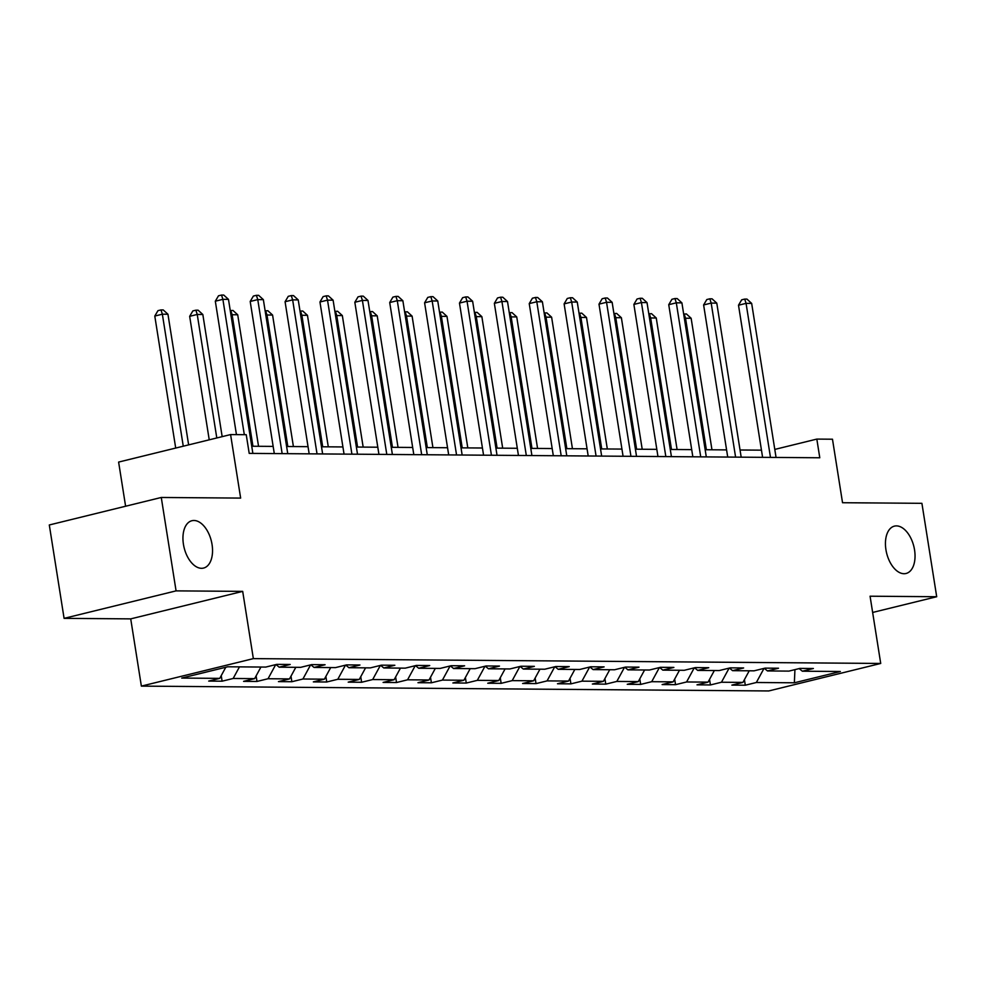 <?xml version="1.0" encoding="UTF-8"?>
<svg xmlns="http://www.w3.org/2000/svg" width="986" height="986" viewBox="0 0 986 986"><rect width="100%" height="100%" fill="white"/><g stroke="black" fill="none" stroke-linecap="round" stroke-linejoin="round"><path stroke-width="1.48" d="M885.933 549.695A24.379 14.014 -103.8 0 1 894.425 526.13A24.379 14.014 -103.8 0 1 914.552 549.917A24.379 14.014 -103.8 0 1 906.048 573.482A24.379 14.014 -103.8 0 1 885.933 549.695M183.433 544.284A24.379 14.014 -103.8 0 1 191.925 520.719A24.379 14.014 -103.8 0 1 212.052 544.506A24.379 14.014 -103.8 0 1 203.547 568.072A24.379 14.014 -103.8 0 1 183.433 544.284M141.368 686.12L768.747 690.952L880.72 663.455L253.353 658.623L141.368 686.12L130.719 618.875L242.692 591.378L176.075 590.873L64.09 618.358L130.719 618.875M64.09 618.358L49.3 524.971L161.273 497.474L240.646 498.09L230.588 434.579L118.616 462.077L125.604 506.237M872.647 612.454L936.7 596.727L921.91 503.328L842.537 502.724L832.48 439.214L816.827 439.09L774.786 449.419M176.075 590.873L161.273 497.474M799.178 668.582L802.345 671.207L813.388 668.496L799.979 668.385L788.936 671.109L767.465 670.936L778.509 668.225L765.099 668.126L754.056 670.837L732.586 670.665L743.641 667.953L730.219 667.855L719.176 670.566L697.706 670.406L708.761 667.695L695.34 667.584L684.296 670.295L662.826 670.135L673.882 667.423L660.46 667.312L649.417 670.024L627.946 669.864L639.002 667.152L625.58 667.054L614.537 669.765L593.079 669.593L604.122 666.881L590.7 666.782L579.657 669.494L558.199 669.321L569.242 666.61L555.821 666.511L544.777 669.223L523.319 669.063L534.363 666.351L520.941 666.24L509.898 668.952L488.44 668.791L499.483 666.08L486.073 665.969L475.018 668.681L453.56 668.52L464.603 665.809L451.194 665.71L440.138 668.422L418.68 668.249L429.723 665.538L416.314 665.439L405.258 668.151L383.8 667.978L394.844 665.267L381.434 665.168L370.379 667.879L348.921 667.719L359.964 665.008L346.554 664.897L335.511 667.608L314.041 667.448L325.084 664.737L311.675 664.626L300.631 667.349L279.161 667.177L290.204 664.465L276.795 664.367L265.752 667.078L227.741 666.782L181.732 678.072L219.742 678.368L208.699 681.079L222.109 681.19L221.234 675.632M802.345 671.207L840.355 671.503L794.359 682.793L756.348 682.497L745.305 685.208L744.418 679.662M222.109 681.19L233.164 678.479L254.622 678.639L243.579 681.351L256.989 681.449L268.044 678.738L289.502 678.91L278.459 681.622L291.868 681.72L302.924 679.009L324.382 679.181L313.338 681.893L326.748 681.992L337.804 679.28L359.261 679.44L348.218 682.152L361.628 682.263L372.671 679.551L394.141 679.711L383.098 682.423L396.508 682.534L407.551 679.81L429.021 679.983L417.978 682.694L431.387 682.793L442.431 680.081L463.901 680.254L452.857 682.965L466.267 683.064L477.31 680.352L498.78 680.513L487.737 683.236L501.147 683.335L512.19 680.623L533.66 680.784L522.605 683.495L536.027 683.606L547.07 680.895L568.54 681.055L557.484 683.766L570.906 683.865L581.95 681.153L603.42 681.326L592.364 684.037L605.786 684.136L616.829 681.425L638.299 681.597L627.244 684.309L640.666 684.407L651.709 681.696L673.167 681.856L662.124 684.567L675.546 684.678L686.589 681.967L708.047 682.127L697.003 684.839L710.425 684.95L721.469 682.238L742.926 682.398L731.883 685.11L745.305 685.208M230.588 434.579L246.241 434.703L249.199 453.375L819.785 457.775L816.827 439.09M764.298 668.323L767.465 670.936M742.926 682.398L749.237 670.8M721.469 682.238L729.135 668.114M729.418 668.052L732.586 670.665M708.047 682.127L714.357 670.529M686.589 681.967L694.255 667.855M694.538 667.781L697.706 670.406M673.167 681.856L679.477 670.258M651.709 681.696L659.375 667.584M659.659 667.51L662.826 670.135M638.299 681.597L644.597 669.987M616.829 681.425L624.508 667.312M624.791 667.239L627.946 669.864M603.42 681.326L609.718 669.728M581.95 681.153L589.628 667.041M589.911 666.98L593.079 669.593M568.54 681.055L574.838 669.457M547.07 680.895L554.748 666.782M555.032 666.709L558.199 669.321M533.66 680.784L539.958 669.186M512.19 680.623L519.869 666.511M520.152 666.437L523.319 669.063M498.78 680.513L505.078 668.915M477.31 680.352L484.989 666.24M485.272 666.166L488.44 668.791M463.901 680.254L470.199 668.644M442.431 680.081L450.109 665.969M450.392 665.907L453.56 668.52M429.021 679.983L435.331 668.385M407.551 679.81L415.229 665.698M415.513 665.636L418.68 668.249M394.141 679.711L400.452 668.114M372.671 679.551L380.349 665.439M380.633 665.365L383.8 667.978M359.261 679.44L365.572 667.842M337.804 679.28L345.47 665.168M345.753 665.094L348.921 667.719M324.382 679.181L330.692 667.571M302.924 679.009L310.59 664.897M310.873 664.823L314.041 667.448M289.502 678.91L295.812 667.312M268.044 678.738L275.71 664.626M275.994 664.564L279.161 667.177M254.622 678.639L260.933 667.041M233.164 678.479L239.462 666.869M219.742 678.368L225.782 667.263M242.692 591.378L253.353 658.623M936.7 596.727L870.071 596.21L880.72 663.455M761.463 450.158L740.042 449.998M726.583 449.899L705.163 449.727M691.704 449.628L670.283 449.456M656.824 449.357L635.403 449.197M621.944 449.086L600.523 448.926M587.064 448.815L565.644 448.655M552.185 448.556L530.764 448.383M517.305 448.285L495.884 448.112M482.425 448.014L461.017 447.854M447.545 447.743L426.137 447.582M412.678 447.471L391.257 447.311M377.798 447.213L356.377 447.04M342.918 446.941L321.498 446.781M308.039 446.67L286.618 446.51M273.159 446.399L251.738 446.239M794.359 682.793L794.938 669.63M756.348 682.497L764.014 668.385M256.989 681.449L256.113 675.903M291.868 681.72L290.993 676.174M326.748 681.992L325.873 676.433M361.628 682.263L360.753 676.704M396.508 682.534L395.632 676.975M431.387 682.793L430.512 677.246M466.267 683.064L465.392 677.505M501.147 683.335L500.272 677.776M536.027 683.606L535.151 678.048M570.906 683.865L570.019 678.319M605.786 684.136L604.899 678.59M640.666 684.407L639.778 678.849M675.546 684.678L674.658 679.12M710.425 684.95L709.538 679.391M244.318 434.69L222.885 299.337L228.481 299.374L252.872 453.412M236.455 434.629L215.318 301.198L222.885 299.337L221.53 295.048L223.76 295.073L228.481 299.374M215.318 301.198L218.498 295.788L221.53 295.048M188.634 444.883L167.953 314.238L162.357 314.201L154.79 316.05L175.705 448.063M154.79 316.05L157.97 310.652L161.001 309.912L162.357 314.201L183.26 446.202M161.001 309.912L163.232 309.924L167.953 314.238M282.156 453.634L257.765 299.608L263.361 299.645L287.752 453.671M274.293 453.572L250.197 301.457L257.765 299.608L256.409 295.319L258.64 295.332L263.361 299.645M250.197 301.457L253.377 296.059L256.409 295.319M317.036 453.905L292.645 299.867L298.24 299.917L322.632 453.942M309.173 453.843L285.077 301.728L292.645 299.867L291.277 295.59L293.52 295.603L298.24 299.917M285.077 301.728L288.257 296.33L291.277 295.59M222.17 436.65L202.833 314.509L197.237 314.46L189.669 316.321L209.229 439.83M189.669 316.321L192.849 310.923L195.881 310.183L197.237 314.46L216.797 437.969M195.881 310.183L198.112 310.196L202.833 314.509M258.542 446.288L237.712 314.78L232.117 314.731L252.946 446.251M230.243 310.578L232.992 310.467L237.712 314.78M230.749 310.454L232.117 314.731L230.958 315.015M351.916 454.164L327.525 300.138L333.108 300.188L357.511 454.213M344.052 454.115L319.957 301.999L327.525 300.138L326.156 295.862L328.4 295.874L333.108 300.188M319.957 301.999L323.137 296.601L326.156 295.862M386.795 454.435L362.404 300.41L367.988 300.459L392.391 454.484M378.932 454.373L354.837 302.271L362.404 300.41L361.036 296.12L363.279 296.145L367.988 300.459M354.837 302.271L358.017 296.872L361.036 296.12M421.675 454.706L397.284 300.681L402.867 300.718L427.271 454.756M413.812 454.645L389.716 302.542L397.284 300.681L395.916 296.392L398.159 296.404L402.867 300.718M389.716 302.542L392.896 297.131L395.916 296.392M293.409 446.559L272.58 315.052L266.996 315.002L287.826 446.51M265.123 310.836L267.872 310.738L272.58 315.052M265.628 310.713L266.996 315.002L265.838 315.286M328.289 446.831L307.459 315.31L301.876 315.274L322.705 446.781M300.003 311.108L302.751 310.997L307.459 315.31M300.508 310.984L301.876 315.274L300.718 315.557M363.168 447.102L342.339 315.582L336.756 315.545L357.585 447.052M334.883 311.379L337.631 311.268L342.339 315.582M335.388 311.256L336.756 315.545L335.585 315.828M398.048 447.361L377.219 315.853L371.636 315.803L392.465 447.324M369.762 311.65L372.511 311.539L377.219 315.853M370.268 311.527L371.636 315.803L370.465 316.099M432.928 447.632L412.099 316.124L406.515 316.075L427.345 447.595M404.642 311.921L407.391 311.81L412.099 316.124M405.147 311.786L406.515 316.075L405.345 316.358M467.808 447.903L446.978 316.395L441.395 316.346L462.224 447.854M439.522 312.18L442.27 312.081L446.978 316.395M440.027 312.057L441.395 316.346L440.224 316.629M502.687 448.174L481.858 316.654L476.275 316.617L497.104 448.125M474.402 312.451L477.138 312.34L481.858 316.654M474.907 312.328L476.275 316.617L475.104 316.9M537.567 448.433L516.738 316.925L511.155 316.888L531.984 448.396M509.281 312.722L512.017 312.611L516.738 316.925M509.787 312.599L511.155 316.888L509.984 317.172M572.447 448.704L551.618 317.196L546.022 317.147L566.851 448.667M544.161 312.993L546.897 312.882L551.618 317.196M544.666 312.87L546.022 317.147L544.864 317.443M607.327 448.975L586.497 317.467L580.902 317.418L601.731 448.938M579.041 313.252L581.777 313.154L586.497 317.467M579.546 313.129L580.902 317.418L579.743 317.702M642.206 449.246L621.377 317.726L615.782 317.689L636.611 449.197M613.921 313.523L616.657 313.425L621.377 317.726M614.426 313.4L615.782 317.689L614.623 317.973M677.086 449.517L656.257 317.997L650.661 317.96L671.491 449.468M648.8 313.794L651.536 313.684L656.257 317.997M649.306 313.671L650.661 317.96L649.503 318.244M456.555 454.977L432.164 300.952L437.747 300.989L462.151 455.014M448.692 454.916L424.596 302.801L432.164 300.952L430.796 296.663L433.039 296.675L437.747 300.989M424.596 302.801L427.776 297.402L430.796 296.663M491.435 455.249L467.044 301.211L472.627 301.26L497.03 455.285M483.571 455.187L459.476 303.072L467.044 301.211L465.675 296.934L467.919 296.946L472.627 301.26M459.476 303.072L462.656 297.673L465.675 296.934M526.314 455.507L501.923 301.482L507.507 301.531L531.91 455.557M518.439 455.446L494.356 303.343L501.923 301.482L500.555 297.193L502.798 297.217L507.507 301.531M494.356 303.343L497.536 297.945L500.555 297.193M561.194 455.779L536.803 301.753L542.386 301.79L566.777 455.828M553.319 455.717L529.235 303.614L536.803 301.753L535.435 297.464L537.666 297.489L542.386 301.79M529.235 303.614L532.415 298.216L535.435 297.464M596.074 456.05L571.683 302.024L577.266 302.061L601.657 456.087M588.198 455.988L564.115 303.885L571.683 302.024L570.315 297.735L572.546 297.747L577.266 302.061M564.115 303.885L567.283 298.475L570.315 297.735M630.954 456.321L606.55 302.295L612.146 302.332L636.537 456.358M623.078 456.259L598.995 304.144L606.55 302.295L605.194 298.006L607.425 298.019L612.146 302.332M598.995 304.144L602.163 298.746L605.194 298.006M665.833 456.592L641.43 302.554L647.026 302.603L671.417 456.629M657.958 456.53L633.875 304.415L641.43 302.554L640.074 298.277L642.305 298.29L647.026 302.603M633.875 304.415L637.042 299.017L640.074 298.277M700.713 456.851L676.31 302.825L681.905 302.875L706.296 456.9M692.838 456.789L668.742 304.686L676.31 302.825L674.954 298.536L677.185 298.561L681.905 302.875M668.742 304.686L671.922 299.288L674.954 298.536M735.593 457.122L711.189 303.096L716.785 303.133L741.176 457.171M727.717 457.06L703.622 304.957L711.189 303.096L709.834 298.807L712.065 298.832L716.785 303.133M703.622 304.957L706.802 299.547L709.834 298.807M770.473 457.393L746.069 303.368L751.665 303.405L776.056 457.43M762.597 457.331L738.502 305.216L746.069 303.368L744.713 299.078L746.944 299.091L751.665 303.405M738.502 305.216L741.682 299.818L744.713 299.078M711.966 449.776L691.137 318.268L685.541 318.231L706.37 449.739M683.68 314.066L686.416 313.955L691.137 318.268M684.185 313.942L685.541 318.231L684.383 318.515"/></g></svg>
